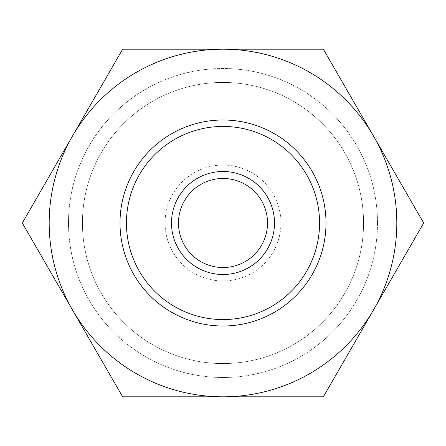 <?xml version="1.0" encoding="UTF-8"?>
<svg xmlns="http://www.w3.org/2000/svg" width="446" height="446" viewBox="0 0 446 446"><rect width="100%" height="100%" fill="white"/><g stroke="black" fill="none" stroke-linecap="round" stroke-linejoin="round"><path stroke-width="0.33" stroke-dasharray="2.23 1.67" d="M325.998 223A102.998 102.998 0 0 1 223 325.998A102.998 102.998 0 0 1 120.002 223A102.998 102.998 0 0 1 223 120.002A102.998 102.998 0 0 1 325.998 223A102.998 102.998 0 0 1 223 325.998A102.998 102.998 0 0 1 120.002 223A102.998 102.998 0 0 1 223 120.002A102.998 102.998 0 0 1 325.998 223A102.998 102.998 0 0 0 223 120.002A102.998 102.998 0 0 0 120.002 223A102.998 102.998 0 0 0 223 325.998A102.998 102.998 0 0 0 325.998 223M280.935 223A57.935 57.935 0 0 1 223 280.935A57.935 57.935 0 0 1 165.065 223A57.935 57.935 0 0 1 223 165.065A57.935 57.935 0 0 1 280.935 223M274.502 223A51.502 51.502 0 0 1 223 274.502A51.502 51.502 0 0 1 171.498 223A51.502 51.502 0 0 0 223 274.502A51.502 51.502 0 0 0 274.502 223A51.502 51.502 0 0 1 223 274.502A51.502 51.502 0 0 1 171.498 223A51.502 51.502 0 0 1 223 171.498A51.502 51.502 0 0 1 274.502 223A51.502 51.502 0 0 0 223 171.498A51.502 51.502 0 0 0 171.498 223A51.502 51.502 0 0 1 223 171.498A51.502 51.502 0 0 1 274.502 223M126.435 223A96.565 96.565 0 0 1 223 126.435A96.565 96.565 0 0 1 319.565 223A96.565 96.565 0 0 1 223 319.565A96.565 96.565 0 0 1 126.435 223M377.5 223A154.5 154.5 0 0 1 223 377.5A154.5 154.5 0 0 1 68.5 223A154.5 154.5 0 0 1 223 68.5A154.5 154.5 0 0 1 377.5 223A154.5 154.5 0 0 1 223 377.5A154.5 154.5 0 0 1 68.5 223A154.5 154.5 0 0 1 223 68.5A154.5 154.5 0 0 1 377.5 223M363.562 223A140.562 140.562 0 0 1 223 363.562A140.562 140.562 0 0 1 82.438 223A140.562 140.562 0 0 1 223 82.438A140.562 140.562 0 0 1 363.562 223A140.562 140.562 0 0 1 223 363.562A140.562 140.562 0 0 1 82.438 223A140.562 140.562 0 0 1 223 82.438A140.562 140.562 0 0 1 363.562 223A140.562 140.562 0 0 1 223 363.562A140.562 140.562 0 0 1 82.438 223A140.562 140.562 0 0 1 223 82.438A140.562 140.562 0 0 1 363.562 223M22.3 223L122.65 49.188L323.35 49.188L373.525 136.097A173.812 173.812 0 0 1 373.525 309.903L323.35 396.812L122.65 396.812L22.3 223M49.188 223A173.812 173.812 0 0 1 373.525 136.097L423.7 223L373.525 309.903A173.812 173.812 0 0 1 49.188 223"/><path stroke-width="0.67" d="M267.533 223A44.533 44.533 0 0 1 223 267.533A44.533 44.533 0 0 1 178.467 223A44.533 44.533 0 0 1 223 178.467A44.533 44.533 0 0 1 267.533 223M274.502 223A51.502 51.502 0 0 1 223 274.502A51.502 51.502 0 0 1 171.498 223A51.502 51.502 0 0 1 223 171.498A51.502 51.502 0 0 1 274.502 223M319.565 223A96.565 96.565 0 0 0 223 126.435A96.565 96.565 0 0 0 126.435 223A96.565 96.565 0 0 0 223 319.565A96.565 96.565 0 0 0 319.565 223M22.3 223L122.65 396.812L223 396.812A173.812 173.812 0 0 0 373.525 136.097L323.35 49.188L122.65 49.188L72.475 136.097A173.812 173.812 0 0 0 223 396.812L323.35 396.812L423.7 223L373.525 136.097A173.812 173.812 0 0 0 72.475 136.097L22.3 223M325.998 223A102.998 102.998 0 0 1 223 325.998A102.998 102.998 0 0 1 120.002 223A102.998 102.998 0 0 1 223 120.002A102.998 102.998 0 0 1 325.998 223"/></g></svg>
